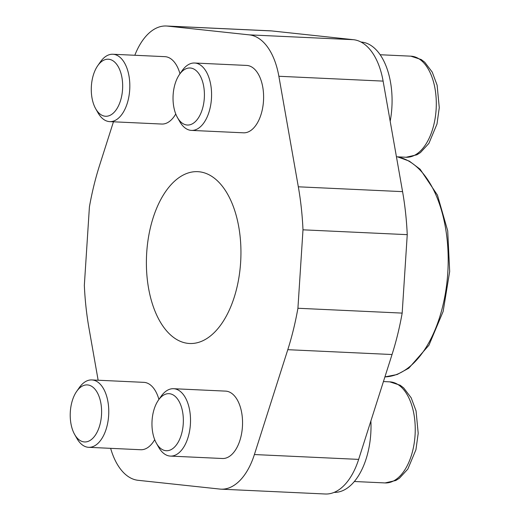<?xml version="1.0" encoding="UTF-8"?>
<svg xmlns="http://www.w3.org/2000/svg" width="520" height="520" viewBox="0 0 520 520"><rect width="100%" height="100%" fill="white"/><g stroke="black" fill="none" stroke-linecap="round" stroke-linejoin="round"><path stroke-width="0.78" d="M390.182 121.27A62.4 34.216 -87.3 0 0 391.84 108.01A62.4 34.216 -87.3 0 0 360.997 42.042M334.152 492.382A62.4 34.216 -87.3 0 0 370.779 433.693A62.4 34.216 -87.3 0 0 370.884 420.966M146.718 252.544A86.008 47.157 92.7 0 1 197.652 171.665A86.008 47.157 92.7 0 1 240.617 262.62A86.008 47.157 92.7 0 1 189.683 343.499A86.008 47.157 92.7 0 1 146.718 252.544M158.405 400.185L161.05 396.396A33.729 18.492 92.7 0 1 173.544 388.707L225.576 391.118A33.729 18.492 92.7 0 1 242.424 426.79A33.729 18.492 92.7 0 1 222.45 458.504L170.417 456.092A33.729 18.492 92.7 0 1 158.685 447.278L156.403 443.261A28.555 15.659 -87.3 0 0 172.698 448.637A28.555 15.659 -87.3 0 0 183.248 423.872A28.555 15.659 -87.3 0 0 175.578 396.754A28.555 15.659 -87.3 0 0 158.405 400.185A28.555 15.659 -87.3 0 0 152.067 420.524A28.555 15.659 -87.3 0 0 156.403 443.261M173.544 388.707A33.729 18.492 92.7 0 1 190.392 424.372A33.729 18.492 92.7 0 1 170.417 456.092M179.465 74.496L182.111 70.707A33.729 18.492 92.7 0 1 194.603 63.018L246.636 65.429A33.729 18.492 92.7 0 1 263.484 101.101A33.729 18.492 92.7 0 1 243.51 132.815L191.477 130.403A33.729 18.492 92.7 0 1 179.751 121.589L177.463 117.572A28.555 15.659 -87.3 0 0 193.758 122.948A28.555 15.659 -87.3 0 0 204.308 98.183A28.555 15.659 -87.3 0 0 196.638 71.071A28.555 15.659 -87.3 0 0 179.465 74.496A28.555 15.659 -87.3 0 0 173.134 94.835A28.555 15.659 -87.3 0 0 177.463 117.572M194.603 63.018A33.729 18.492 92.7 0 1 211.452 98.69A33.729 18.492 92.7 0 1 191.477 130.403M97.715 65.722A28.555 15.659 -87.3 0 0 91.384 86.067A28.555 15.659 -87.3 0 0 95.719 108.803A28.555 15.659 -87.3 0 0 112.008 114.173A28.555 15.659 -87.3 0 0 122.558 89.414A28.555 15.659 -87.3 0 0 114.888 62.296A28.555 15.659 -87.3 0 0 97.715 65.722L100.36 61.939A33.729 18.492 92.7 0 1 112.853 54.249L164.886 56.661A33.729 18.492 92.7 0 1 179.972 73.769M112.853 54.249A33.729 18.492 92.7 0 1 129.701 89.915A33.729 18.492 92.7 0 1 109.727 121.628A33.729 18.492 92.7 0 1 98.001 112.814L95.719 108.803M101.498 415.097A28.555 15.659 -87.3 0 0 93.828 387.985A28.555 15.659 -87.3 0 0 76.655 391.411A28.555 15.659 -87.3 0 0 70.323 411.756A28.555 15.659 -87.3 0 0 74.653 434.486A28.555 15.659 -87.3 0 0 90.948 439.862A28.555 15.659 -87.3 0 0 101.498 415.097M76.655 391.411L79.3 387.628A33.729 18.492 92.7 0 1 91.793 379.932A33.729 18.492 92.7 0 1 108.641 415.603A33.729 18.492 92.7 0 1 88.666 447.317A33.729 18.492 92.7 0 1 76.941 438.503L74.653 434.486M91.793 379.932L143.826 382.35A33.729 18.492 92.7 0 1 158.912 399.457M154.7 439.66A33.729 18.492 92.7 0 1 140.699 449.735L88.666 447.317M175.76 113.971A33.729 18.492 92.7 0 1 161.759 124.046L109.727 121.628M407.245 234.656L402.175 313.099L297.921 308.262L302.991 229.821L407.245 234.656A199.537 109.408 -87.3 0 0 402.578 191.639L383.11 81.107A64.422 35.321 -87.3 0 0 353.476 39.696L271.726 30.927A64.422 35.321 -87.3 0 0 270.556 30.836L166.309 26A64.422 35.321 92.7 0 1 167.479 26.091L249.23 34.86A64.422 35.321 92.7 0 1 278.863 76.271L298.324 186.803A199.537 109.408 92.7 0 1 302.991 229.821M297.921 308.262A199.537 109.408 92.7 0 1 287.794 349.687L254.397 454.545A64.422 35.321 92.7 0 1 221.026 489.164L325.28 494A64.422 35.321 -87.3 0 0 358.651 459.387L392.041 354.523A199.537 109.408 -87.3 0 0 402.175 313.099M134.823 55.263A64.422 35.321 92.7 0 1 166.309 26M98.144 380.231L89.011 328.361A199.537 109.408 92.7 0 1 84.338 285.344L89.414 206.901A199.537 109.408 92.7 0 1 99.541 165.477L113.451 121.803M221.026 489.164A64.422 35.321 92.7 0 1 219.856 489.073L138.106 480.304A64.422 35.321 92.7 0 1 110.637 448.338M397.384 156.839A110.422 60.548 92.7 0 1 447.766 273.039A110.422 60.548 92.7 0 1 384.917 376.903L397.131 374.524L408.785 368.199L428.942 345.228L443.137 311.461L449.676 271.492L447.707 230.841L437.457 195.143L420.121 169.228L409.331 161.135L397.534 156.845M383.435 381.557L389.772 381.856A50.596 27.742 92.7 0 1 390.696 381.927A50.596 27.742 92.7 0 1 415.051 435.357A50.596 27.742 92.7 0 1 385.086 482.931L354.374 481.507M380.126 54.743L410.839 56.166A50.596 27.742 92.7 0 1 411.756 56.238A50.596 27.742 92.7 0 1 436.111 109.668A50.596 27.742 92.7 0 1 406.146 157.242L396.442 156.793M298.324 186.803L402.578 191.639M254.397 454.545L358.651 459.387M287.794 349.687L392.041 354.523M278.863 76.271L383.11 81.107M249.23 34.86L353.476 39.696M167.479 26.091L271.726 30.927M389.772 381.856L400.153 385.223L403.689 387.926L411.171 397.793L416.059 410.872L418.204 433.355L415.935 449.716L407.836 469.085L399.393 478.257L395.824 480.487L385.086 482.931M410.839 56.166L421.213 59.54L424.749 62.244L432.231 72.105L437.119 85.183L439.27 107.673L436.995 124.026L428.896 143.397L420.453 152.568L416.884 154.804L406.146 157.242"/></g></svg>
